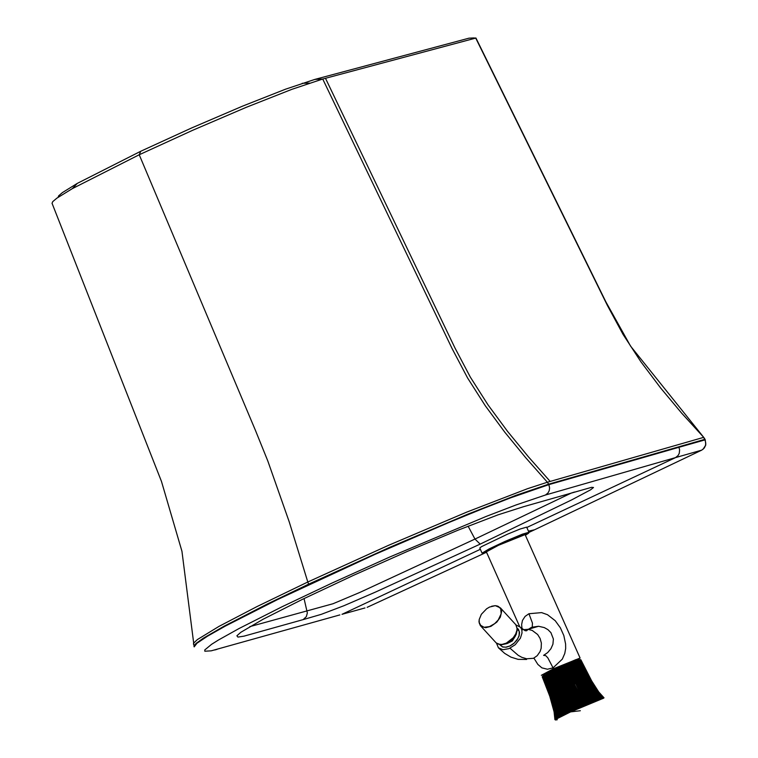 <?xml version="1.0" encoding="UTF-8"?>
<svg xmlns="http://www.w3.org/2000/svg" width="758" height="758" viewBox="0 0 758 758"><rect width="100%" height="100%" fill="white"/><g stroke="black" fill="none" stroke-linecap="round" stroke-linejoin="round"><path stroke-width="1.14" d="M304.053 598.564L307.341 612.947L306.346 616.614L303.172 619.608L321.259 614.35L343.961 605.708L375.428 592.102L480.184 544.111L474.972 539.061L359.908 592.396L333.018 603.738L249.77 626.648M526.81 527.483L675.539 457.605L701.719 450.138L534.58 529.766L528.459 531.178M364.968 607.954L342.01 614.312L480.354 549.304M678.922 447.296L548.868 484.646L549.607 487.981L549.209 490.682L547.949 493.022L545.466 495.012L675.539 457.605L678.088 455.539L679.263 453.293L679.613 449.845L678.922 447.296L705.035 439.877L705.783 443.278L705.385 445.837L704.229 448.073L701.851 450.072M473.466 37.947L468.975 38.175L314.778 79.429L322.728 79.031L475.721 38.09L473.466 37.947M52.065 203.315L52.728 201.647L56.812 198.198L72.294 188.657L139.226 154.755L255.418 430.326L267.82 461.006L289.262 521.959L307.814 582.002L257.095 606.523L218.967 626.402L197.374 639.581L193.555 643.201L193.489 644.281M52.018 203.21L161.473 481.425L181.948 551.293L194.171 646.887L197.004 643.22L207.512 636.18L225.316 626.089L277.115 599.777L374.793 554.468L448.499 522.669L482.069 508.95L510.684 497.816L548.868 484.646L548.659 484.182L704.798 439.346L703.519 437.404L547.38 482.23L525.635 457.633L504.79 432.202L485.272 405.729L467.572 377.948L452.119 348.633L322.728 79.031L291.934 89.311L246.378 107.276L192.778 130.243L139.226 154.755L140.78 151.24L77.297 183.389L62.431 192.579L58.622 195.848L58.11 197.288M307.814 582.002L388.333 545.409L466.71 512.124L527.502 488.702L547.38 482.23L548.659 484.182L515.923 495.334L467.847 514.161L389.318 547.503L308.62 584.162L307.814 582.002M140.78 151.24L191.575 127.988L242.408 106.205L285.595 89.169L314.778 79.429M468.103 526.175L474.972 539.061L571.703 492.871M517.297 628.259L518.453 629.339L519.562 632.466L519.078 635.981L517.041 639.97L513.763 643.542L510.058 645.968L506.297 647.19L502.677 647.01L499.702 644.679M515.98 624.933L520.613 627.34L521.826 629.851L522.016 632.968L520.395 638.189L515.213 644.736L508.95 648.649L502.942 649.701L498.432 647.815L496.481 643.154M533.897 658.086L537.839 664.396L541.885 667.864L547.447 669.238L553.056 667.855L547.845 657.887L545.751 655.651L543.59 655.367L547.674 652.591L550.952 648.668L552.923 644.205L553.387 639.041L550.914 632.636L547.93 629.642L544.32 627.596L538.578 626.279L531.159 627.586L528.724 629.121M553.056 667.855L562.313 659.138L564.767 653.491L565.667 648.535L565.601 643.997L563.838 635.583L560.38 627.823L555.235 620.717L547.484 614.7L541.582 612.606L528.951 613.734L525.095 616.406L522.452 620.489L521.618 624.658L522.177 630.04M544.756 674.43L541.345 675.293L553.463 668.774L580.088 658.039L525.095 534.608L498.47 545.296L486.371 551.852L519.524 626.279M580.088 658.039L577.17 660M526.658 527.142L520.159 529.008L507.614 534.134L481.501 546.641L479.776 548.015L482.069 553.15L489.128 548.906L505.169 541.354L522.442 534.153L528.942 532.277L526.658 527.142M544.216 674.08L577.274 659.346M479.208 619.504L481.358 614.293L486.636 608.778L489.583 607.044L495.116 605.699L496.973 605.926L498.584 606.561L500.735 608.873L501.171 613.79L498.233 619.968L494.709 623.607L489.507 626.601L484.059 627.292L480.136 624.999L479.245 623.01L479.208 619.504L478.99 621.996L481.226 626.44L485.717 627.7L490.966 626.335L496.803 622.129L500.327 617.183L501.663 611.355L500.441 607.907L495.325 605.651L491.648 606.248M517.335 628.609L519.249 631.566L519.097 635.507L517.799 638.634L514.218 643.078L509.85 646.015L505.671 647.199L502.535 646.858L499.901 644.717M554.913 719.626L554.07 711.8L549.768 696.204L542.226 676.761M542.254 676.714L549.825 696.128M575.369 709.062L572.688 702.183L573.219 702.079L576.118 709.355L575.369 709.062L575.18 709.782L574.422 709.488L574.251 710.208L573.484 709.924L571.513 711.468L570.727 711.193L570.622 711.885L568.955 712.027L568.888 712.7L568.093 712.435L568.045 713.107L566.415 713.24L566.406 713.884L565.61 713.629L565.62 714.273L564.824 714.008L564.862 714.642L562.607 715.107L562.711 715.713L561.261 715.789L561.403 716.376L560.626 716.12L560.797 716.689L560.029 716.433L560.209 716.992L559.451 716.736L559.66 717.286L558.911 717.021L559.139 717.57L558.4 717.295L558.655 717.835L557.916 717.561L558.201 718.091L557.471 717.807L557.774 718.328L557.064 718.044L557.386 718.556L556.685 718.271L557.026 718.764L556.344 718.48L556.713 718.963L556.04 718.669L556.429 719.143L555.766 718.84L556.173 719.314L555.008 719.598L554.126 711.677L549.815 696.081L542.349 676.6M542.643 676.344L560.096 667.618L578.885 660M604.012 697.853L603.055 698.469L602.998 697.853L602.79 698.535L602.714 697.919L602.487 698.611L602.383 698.014L602.155 698.705L602.023 698.118L601.776 698.819L601.634 698.232L601.369 698.952L601.208 698.374L600.933 699.094L600.743 698.525L600.459 699.255L600.241 698.696L599.957 699.426L599.72 698.885L599.417 699.615L599.161 699.084L598.848 699.824L598.574 699.293L598.251 700.041L597.948 699.53L597.626 700.278L597.304 699.767L596.3 700.78L595.93 700.297L593.334 701.955L592.879 701.51L592.538 702.278L592.064 701.842L591.723 702.609L591.231 702.183L590.889 702.95L590.378 702.533L590.037 703.301L589.506 702.893L589.165 703.661L588.615 703.263L588.284 704.03L587.715 703.642L587.393 704.409L586.796 704.03L586.484 704.798L585.877 704.428L585.564 705.186L584.939 704.826L584.636 705.584L584.001 705.234L583.698 705.992L583.044 705.641L582.76 706.399L582.087 706.058L581.812 706.816L579.207 707.337L578.96 708.076L578.24 707.764L578.013 708.503L577.283 708.19L577.065 708.929L576.317 708.626L576.118 709.355M568.045 713.107L560.427 690.434L552.279 671.228L552.828 670.972M568.093 712.435L560.569 690.301L552.516 671.332M589.43 678.334L580.126 659.687M574.033 661.734L583.433 680.4L583.973 680.125L575.057 661.535M558.911 717.021L557.708 709.431L553.037 694.063L545.277 674.961M565.62 714.273L563.734 706.522L558.457 691.381L550.384 672.147L550.876 671.91M565.61 713.629L563.8 706.342L558.532 691.277L550.564 672.28M580.77 659.725L589.989 678.277L598.706 691.912L603.955 697.767M542.453 676.648L550.109 695.806L554.648 711.307M546.632 674.241L554.449 693.314L554.998 693.115M602.383 698.014L597.276 692.12L588.701 678.467L579.283 659.877L579.936 659.725M575.18 709.782L572.688 702.183L558.267 668.66M558.608 668.291L567.003 687.383L559.016 668.319M567.448 664.415L576.175 683.356L577.406 682.778L568.727 664.093M568.017 664.387L576.667 683.081L584.219 697.265L568.149 664.122L568.822 663.837L577.624 682.75L578.127 682.475L569.429 663.8M586.796 704.03L575.919 683.403L567.297 664.7M564.066 714.387L562.398 707.025L557.263 691.893L549.342 672.877M564.862 714.642L563.042 706.854L557.831 691.684L549.787 672.441L550.261 672.213M566.008 665.022L574.687 683.991L576.175 683.356L583.414 697.606L583.925 697.256L587.715 703.642M566.567 665.003L582.589 697.957L566.728 664.719M590.037 703.301L578.335 682.456L569.523 663.544M564.331 665.969L573.171 684.645L564.549 665.657M594.859 701.34L590.169 694.83L582.267 680.855L573.304 662.018L572.773 662.227M573.929 661.971L582.864 680.627L573.872 661.791L573.37 661.99M561.261 715.789L559.849 708.304L554.97 693.049L547.134 673.985M557.139 668.954L565.477 688.075L557.518 669.001M571.447 662.966L580.372 681.613L571.485 662.738L570.897 662.985M547.655 673.72L555.51 692.774L556.088 692.556L548.1 673.275L548.574 673.038M543.249 676.108L551.237 695.133M563.402 715.362L561.725 707.508L556.647 692.272L549.067 672.801M548.195 673.445L556.078 692.49L556.647 692.272L548.754 673.161M559.451 716.736L558.201 709.166L553.482 693.826L545.703 674.734M563.573 666.301L572.053 685.071L572.84 684.73L580.078 699.037L573.171 684.645L573.939 684.313L565.288 665.335L564.587 665.638M563.109 666.291L563.791 665.988L579.226 699.407L579.671 699.075L583.044 705.641M575.587 661.336L584.532 679.907L592.652 693.731L597.304 699.767M544.869 675.179L552.62 694.29L553.065 694.12M556.04 718.669L555.093 710.928L550.687 695.408L543.003 676.259M544.14 675.586L552.25 694.555M579.008 660.123L588.085 678.656L596.262 692.537M551.199 671.967L559.196 690.955L559.755 690.756L551.635 671.541L551.009 671.844L559.196 690.955L564.539 705.982L565.174 705.821L559.755 690.756L561.28 689.96L553.198 671.01M555.538 719.001L554.638 711.231L550.27 695.692L542.614 676.524M560.532 667.646L578.96 708.076M560.835 667.286L569.315 686.341L570.092 685.999L576.175 700.61L561.299 667.305M542.794 676.401L550.706 695.465M593.675 701.188L589.345 695.02L581.557 681.072L572.726 662.454M572.243 662.445L572.697 662.265L581.651 681.101L582.191 680.817L573.332 662.208M601.208 698.374L596.195 692.452L587.725 678.77L578.667 660.237M592.775 683.081L580.874 659.801M577.056 660.796L586.048 679.348L594.338 693.096L599.161 699.084M556.685 718.271L555.68 710.568L551.218 695.086L543.514 675.947M554.6 670.356L568.462 704.125L569.059 703.983L563.251 689.107L564.729 688.416L556.419 669.295L555.728 669.608L569.874 703.604L556.04 669.684M555.699 669.617L555.017 669.939L563.251 689.107L562.521 689.439L570.727 711.193M598.574 699.293L593.798 693.295L585.564 679.519L576.592 660.967M579.32 660.029L588.407 678.552L596.944 692.225L602.023 698.118M553.567 670.622L552.952 670.906L566.681 705.101L561.28 689.96L562 689.619L553.899 670.688M580.514 659.668L589.932 678.249L598.649 691.883L603.889 697.739M551.852 671.654L559.878 690.633L565.288 705.622L566.681 705.101L568.888 712.7M558.58 668.31L557.897 668.613L566.235 687.724L567.003 687.383L573.219 702.079L574.071 701.69L559.347 667.959L558.637 668.281M595.93 700.297L591.401 694.205L583.404 680.343L574.507 661.753M549.948 672.583L557.888 691.59L559.101 691.069L564.539 705.982L566.415 713.24M580.145 659.687L589.733 678.239L598.422 691.874L603.643 697.73M573.484 709.924L556.779 669.342M578.307 660.36L587.346 678.893L595.779 692.594L600.743 698.525M579.861 659.877L588.966 678.401L597.569 692.045L602.714 697.919M554.259 670.299L553.634 670.593L567.458 704.732L562 689.619L562.521 689.439L554.297 670.271M589.752 678.287L580.467 659.659M555.32 670.025L569.286 703.737L569.874 703.604L572.413 711.051M542.33 676.742L550.128 695.853M581.13 706.484L562.815 666.633M563.071 666.301L571.636 685.317L572.053 685.071L582.76 706.399M560.029 716.433L558.722 708.891L553.956 693.57L546.158 674.487M565.828 665.325L574.393 684.057L581.756 698.308L582.248 697.966L585.877 704.428M570.793 663.241L579.548 681.887L580.23 681.603L588.066 695.673L580.372 681.613L580.903 681.338L572.091 662.7M570.31 663.231L570.812 663.023L579.709 681.887L587.327 695.977L587.876 695.607L592.064 701.842M565.08 665.647L580.543 698.696L573.939 684.313L574.393 684.057L581.395 698.326L585.564 705.186M597.948 699.53L593.239 693.504L585.062 679.708L576.099 661.147M544.49 675.387L552.639 694.347M561.583 666.955L570.092 685.999L570.869 685.649L577.511 700.155L578.373 699.776L571.636 685.317L570.869 685.649L562.332 666.633L563.042 666.31M562.057 666.964L580.164 706.911M557.064 718.044L556.021 710.36L551.53 694.906L543.818 675.766M549.73 672.469L549.209 672.725L557.234 691.988L562.379 707.186L563.09 706.683L557.888 691.59L556.666 692.196L561.725 707.366L562.379 707.186L564.123 715.012M560.806 667.305L560.124 667.609L560.607 668.774L574.934 701.302L559.774 667.987M593.334 701.955L588.786 695.38L581.016 681.357L572.11 662.492L571.541 662.719M599.72 698.885L594.85 692.916L586.512 679.187L577.492 660.635M579.065 659.943L579.605 659.953M570.111 663.515L579.027 682.162L570.187 663.269M577.909 660.493L586.938 679.035L595.324 692.746L600.241 698.696M589.231 678.382L580.287 659.782M580.088 659.82L579.519 659.82L580.088 659.82L589.203 678.334L597.835 691.978L602.998 697.853M542.235 676.837L549.995 695.958M588.615 703.263L577.406 682.778L585.015 696.934L585.546 696.574L578.127 682.475L578.847 682.172L586.578 696.289L579.027 682.162L579.548 681.887L587.118 695.92L591.723 702.609M592.879 701.51L588.625 695.304L580.903 681.338L581.651 681.101L589.487 695.105L590.056 694.735L582.191 680.817L582.807 680.58L590.823 694.574L582.864 680.627L583.404 680.343L584.806 683.005M596.631 700.032L592.036 693.958L583.973 680.125M573.323 710.625L564.729 688.416L565.477 688.075L571.532 702.846L565.762 687.876L566.235 687.724L572.375 702.458L571.826 702.571L574.422 709.488M555.766 718.84L554.847 711.089L550.469 695.56M556.344 718.48L555.368 710.748L550.933 695.257M557.471 717.807L556.4 710.151L551.862 694.707M557.916 717.561L556.808 709.924L552.231 694.508M558.4 717.295L557.244 709.678L552.62 694.29M560.626 716.12L559.271 708.607L554.449 693.314M561.924 715.457L560.446 708L555.51 692.774M560.446 708L561.1 707.82L556.078 692.49L561.849 710.805M546.594 674.052L547.503 673.578M554.922 719.569L554.079 711.743L549.777 696.147M555.055 719.389L554.202 711.582L549.882 696.005M555.178 719.276L554.306 711.487L549.986 695.91M555.339 719.153L554.458 711.364M562.607 715.107L561.072 707.688L561.725 707.366L563.327 714.756M564.824 714.008L563.09 706.683L564.445 706.172L566.406 713.884M567.211 713.496L565.174 705.821L567.24 712.842M568.955 712.027L566.842 704.883L567.458 704.732L569.741 712.293M569.827 711.61L567.647 704.504L568.254 704.362L570.622 711.885L557.727 718.366L555.491 719.996L557.244 719.749M571.513 711.468L569.059 703.983L571.636 710.777M572.555 710.35L570.12 703.358L571.532 702.846L574.251 710.208M576.317 708.626L567.316 687.174L568.102 686.814L578.013 708.503M577.065 708.929L574.071 701.69L577.283 708.19M578.24 707.764L575.303 700.998L576.175 700.61L579.207 707.337M579.908 707.65L576.649 700.534L577.056 700.221L580.865 707.233M581.812 706.816L578.373 699.776L578.799 699.454L582.087 706.058M583.698 705.992L580.078 699.037L580.543 698.696L584.001 705.234M584.636 705.584L580.922 698.668L581.395 698.326L584.939 704.826M586.484 704.798L582.589 697.957L583.091 697.606L587.393 704.409M588.284 704.03L584.219 697.265L584.74 696.905L589.165 703.661M589.506 702.893L585.546 696.574L586.341 696.242L590.378 702.533M590.889 702.95L586.578 696.289L587.118 695.92L591.231 702.183M592.538 702.278L588.066 695.673L588.625 695.304L589.487 695.105L594.111 701.643M594.452 700.875L590.056 694.735L590.738 694.47L595.201 700.582M594.196 699.35L590.823 694.574L591.401 694.205M601.634 698.232L596.593 692.329M589.847 678.239L598.555 691.874L603.785 697.73M589.591 678.258L598.261 691.893L603.472 697.758M589.411 678.296L598.062 691.931L603.254 697.796M579.917 659.773L580.401 659.725M545.466 495.012L515.838 505.036L486.124 516.444L389.754 557.007L331.976 583.082L282.118 606.732L239.121 628.486L218.588 639.932L211.605 644.3L204.745 649.966L204.831 651.226L211.236 650.828L339.859 614.909M303.172 619.608L243.953 636.161L237.917 637.09L236.894 635.782L240.788 632.324L263.178 619.201L302.622 599.256L353.152 575.502L407.7 551.265L458.173 530.136L497.921 514.881L523.484 506.714L591.553 487.337L593.495 487.498L590.605 489.81L571.826 499.816L480.184 544.111M214.798 649.976L217.072 649.35M574.697 492.008L572.622 492.605M704.798 439.346L705.262 439.839L704.798 439.346M534.58 529.766L528.913 532.419M484.39 553.245L367.147 607.329M550.175 481.425L528.421 456.828L507.576 431.406L488.057 404.933L470.358 377.162L454.904 347.856L325.485 78.292M475.721 38.09L607.442 305.55L623.085 334.468L640.974 361.888L660.654 388.02L681.641 413.129L703.746 437.394L630.599 346.16L605.888 301.892L475.92 37.985M193.972 646.432L195.924 643.504L203.296 638.227L223.97 626.269L267.214 604.06L308.62 584.162M703.784 437.432L705.025 439.308M547.38 482.23L548.669 484.182M520.613 627.34L525.152 630.732L526.687 630.751L528.032 629.32L532.23 630.438L537.63 634.503L540.066 638.397L541.373 643.078L541.165 648.28L540.066 651.605L537.195 655.698L533.48 658.295L526.677 658.787L521.826 657.338L518.178 655.31L509.992 648.194M532.021 627.217L538.578 626.279L528.023 629.32L523.276 629.69M532.239 627.018L532.448 623.133L528.951 613.734M525.389 535.271L528.629 533.158L527 533.244L506.875 541.25L485.821 551.331L482.827 553.321L486.664 552.516M577.35 660.512L577.226 659.507L576.08 659.545L549.417 671.019L544.358 674.146L545.258 674.762M480.212 625.445L496.045 642.765L498.612 644.215L501.957 644.423L506.335 643.125L513.213 637.762L515.696 633.972L516.909 630.277L517.022 628.145L515.8 624.696L517.382 629.396L516.122 634.664L511.802 640.415L507.282 643.485L512.332 640.955L515.478 635.905M574.431 661.573L573.948 661.762M572.707 662.255L572.167 662.464M570.831 663.013L570.234 663.25M569.504 663.553L568.888 663.809M566.709 664.728L566.055 665.012M565.989 665.041L565.326 665.325M564.53 665.666L563.848 665.96M562.303 666.642L561.612 666.945M560.058 667.637L559.376 667.94M557.841 668.641L557.168 668.944M557.111 668.973L556.438 669.286M552.895 670.944L552.298 671.228M552.231 671.256L551.644 671.541M550.943 671.872L550.393 672.147M550.327 672.175L549.796 672.441M549.143 672.753L548.65 673.009M602.648 698.582L570.632 711.885L580.344 710.729M553.037 694.063L553.511 693.883M554.97 693.049L555.538 692.84M553.482 693.826L553.975 693.636M584.011 680.182L584.532 679.907M553.956 693.57L554.477 693.38M584.56 679.964L585.062 679.708M585.091 679.765L585.564 679.519M591.467 694.319L592.036 693.958M592.112 694.072L592.652 693.731M592.718 693.835L593.239 693.504M593.306 693.608L593.798 693.295M557.244 709.678L557.736 709.545M557.708 709.431L558.229 709.28M558.201 709.166L558.75 709.014M558.722 708.891L559.3 708.73M559.271 708.607L559.878 708.436M559.849 708.304L560.484 708.133M703.045 449.295L705.783 444.993L705.262 439.839M77.297 183.389L72.294 188.657M309.463 83.105L302.224 83.285M498.669 648.024L504.695 653.396L510.901 657.11L518.074 659.356L526.573 659.46M529.179 628.988L530.581 627.88M528.658 533.12L528.942 532.277M482.884 553.501L482.069 553.15M500.441 607.907L515.8 624.696M507.064 643.58L501.104 644.859L496.386 643.068M551.028 671.844L551.511 671.607M551.663 671.531L552.165 671.294M552.98 670.906L553.511 670.65M553.662 670.584L554.202 670.328M555.045 669.93L555.614 669.674M555.756 669.598L556.325 669.342M556.476 669.267L557.054 669.001M557.206 668.935L557.793 668.67M557.935 668.603L558.523 668.329M558.674 668.262L559.271 667.997M559.413 667.931L560.02 667.665M560.162 667.599L560.768 667.324M561.659 666.926L562.265 666.661M562.408 666.595L563.005 666.339M563.156 666.273L563.753 666.007M563.905 665.941L564.492 665.685M564.644 665.619L565.231 665.372M565.383 665.306L565.961 665.06M566.112 664.993L566.681 664.747M568.254 664.084L568.803 663.856M568.955 663.79L569.485 663.572M570.973 662.956L571.456 662.757M571.617 662.7L572.091 662.511"/></g></svg>

